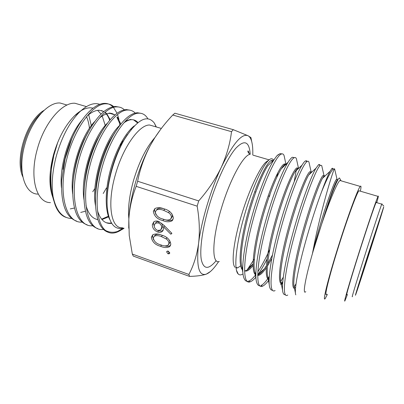 <?xml version="1.0" encoding="UTF-8"?>
<svg xmlns="http://www.w3.org/2000/svg" width="404" height="404" viewBox="0 0 404 404"><rect width="100%" height="100%" fill="white"/><g stroke="black" fill="none" stroke-linecap="round" stroke-linejoin="round"><path stroke-width="0.61" d="M376.382 202.535L376.376 202.126L376.134 202.465C374.806 204.894 366.524 229.331 358.434 254.909C350.324 280.517 345.299 298.086 347.001 294.455M108.393 232.33C100.768 229.871 96.48 220.746 95.531 204.959C95.132 194.203 96.505 182.573 99.652 170.059C102.747 158.009 106.969 146.995 112.327 137.017C121.175 121.468 129.517 113.378 137.36 112.746L140.976 113.332M147.904 118.821C145.652 114.958 142.657 113.08 138.905 113.191C127.351 112.807 109.176 138.713 101.293 170.589C94.283 197.864 96.374 223.326 105.505 230.452C107.57 232.295 109.908 233.179 112.524 233.108C116.029 232.962 119.741 231.31 123.654 228.139M76.598 221.089C65.786 217.317 60.802 203.757 61.65 180.406L65.089 158.908L71.796 138.88C81.194 116.746 94.657 103.333 104.702 103.373C107.838 103.384 110.56 104.52 112.873 106.782M113.514 107.454L117.064 113.287M117.559 114.559L118.933 119.362M119.438 122.043L119.852 125.27M120.488 146.046L120.872 143.218M113.701 106.621C111.544 104.747 109.04 103.808 106.196 103.803C93.369 103.015 74.275 128.088 66.67 159.418C57.817 193.657 65.983 222.826 81.487 222.139L82.179 222.144M87.118 224.806C77.528 221.614 72.71 209.822 72.669 189.431C72.892 180.724 74.159 171.776 76.472 162.58C78.689 153.778 81.684 145.369 85.446 137.35C95.551 117.412 105.555 107.121 115.463 106.464L119.281 107.105M131.33 129.204L131.28 128.548M124.397 109.812C122.291 107.843 119.816 106.873 116.978 106.898C104.56 106.242 85.769 131.588 78.073 163.095C69.135 197.536 76.795 226.679 91.895 225.816L92.789 225.806M97.758 228.568C89.178 225.811 84.593 215.453 83.992 197.49C83.911 187.618 85.244 177.22 87.991 166.297C90.663 155.798 94.309 145.985 98.924 136.855C108.413 119.306 117.554 110.216 126.351 109.585L130.068 110.201M135.209 113.059C133.158 110.979 130.714 109.969 127.881 110.024C115.887 109.504 97.399 135.128 89.612 166.822C80.588 201.465 87.734 230.583 102.419 229.533L103.515 229.497M66.317 217.463C62.479 216.307 59.307 213.398 56.812 208.732C55.075 205.404 53.823 201.308 53.055 196.445C56.085 210.555 62.13 217.907 71.19 218.503M103.212 193.521L106.449 187.966M154.464 126.427L149.596 125.013C139.34 124.604 123.063 147.036 115.463 174.361C106.696 204.177 111.11 229.139 122.488 227.735M66.019 104.752L60.135 103.025C48 101.798 31.123 120.751 24.785 144.773C17.322 170.932 24.654 194.193 37.915 194.097M89.436 128.285C88.966 123.861 87.991 120.003 86.512 116.716M91.314 125.634L88.673 114.686M81.108 105.05L74.987 103.262C62.317 102.071 44.294 122.877 37.299 149.172C29.093 177.826 36.577 202.934 50.439 202.611M105.404 125.912L102.202 116.014M101.066 114.105L97.657 110.358M93.087 108.131L90.567 107.807C85.618 107.706 80.295 110.358 74.599 115.751C65.483 124.892 58.479 137.784 53.591 154.424C49.303 170.73 48.798 184.285 52.066 195.082M334.78 169.589L334.477 168.811C333.709 168.781 323.215 201.753 315.327 238.88L312.55 252.97C316.903 235.724 321.614 219.402 326.685 204.005C331.497 189.794 334.724 181.588 336.37 179.386L337.012 179.189L337.103 179.598M334.472 168.801L333.391 169.008C331.073 170.695 327.169 178.194 321.69 191.511C325.139 182.037 327.897 175.341 329.962 171.417L331.952 168.453L332.537 168.226L332.926 168.877M321.882 166.332L321.7 165.544L320.367 165.271C316.756 167.382 304.586 198.223 295.046 233.108C284.416 271.372 281.28 299.632 287.764 295.011M285.446 294.607C284.376 294.935 283.583 294.324 283.058 292.764C280.795 286.926 285.032 261.55 293.062 232.467C300.869 203.939 310.939 176.629 315.958 168.236L318.519 164.741L319.392 164.458L319.943 165.15M309.212 163.241L308.969 162.171C308.626 161.201 308.04 160.974 307.202 161.494C302.965 163.408 290.304 193.869 280.891 228.538C270.372 266.554 268.019 294.895 275.109 290.537M272.599 290.153C271.347 290.37 270.412 289.501 269.796 287.547C267.423 280.836 271.236 255.909 278.932 227.906C286.396 200.45 296.44 173.988 302.015 165.155C303.384 162.903 304.505 161.509 305.379 160.969L306.404 160.731L307.116 161.469M294.228 181.613L296.344 169.781M296.758 160.312L296.455 158.929C296.011 157.611 295.258 157.222 294.198 157.762C289.345 159.484 276.21 189.582 266.923 224.033C256.515 261.802 254.919 290.224 262.61 286.123C264.393 285.421 266.564 283.29 269.135 279.725M259.918 285.729C258.449 285.84 257.353 284.689 256.636 282.275C254.192 274.771 257.626 250.328 264.989 223.407C272.114 197.021 282.088 171.407 288.128 162.186C289.855 159.459 291.274 157.807 292.395 157.242L294.349 157.686M294.178 287.027L296.031 283.76M281.543 283.462L282.805 281.467M283.31 277.129L280.785 281.416M269.301 276.437L268.185 278.109M267.746 278.735C265.039 282.532 262.751 284.79 260.873 285.512L262.605 286.123M284.512 157.54L284.143 155.818C283.598 154.106 282.664 153.52 281.351 154.07C275.902 155.611 262.307 185.345 253.136 219.584C242.844 257.111 241.981 285.608 250.258 281.76C251.864 281.229 253.747 279.689 255.919 277.129M257.717 274.841L257.898 274.589C260.878 270.458 263.928 265.271 267.049 259.03M269.756 249.435C265.701 258.444 261.726 265.888 257.838 271.756M255.868 274.523C253.02 278.28 250.581 280.492 248.541 281.154C246.258 281.911 244.607 280.507 243.582 276.942C241.097 268.736 244.188 244.809 251.227 218.968C258.02 193.662 267.867 168.882 274.296 159.333L276.937 155.742L279.957 153.672L282.113 153.868M235.093 267.362C231.037 264.08 233.482 241.365 241.542 214.989C248.677 191.188 259.06 168.902 265.6 162.373L269.114 159.853L253.056 155.166M271.528 160.378L272.594 162.135M270.17 193.642L269.554 196.354M347.374 294.582L345.066 300.5C342.905 305.298 349.278 283.123 359.055 252.424C367.948 224.407 376.715 198.657 378.043 196.379C378.694 195.177 378.27 197.268 376.775 202.651M326.654 294.122C323.72 298.601 329.134 276.311 338.759 245.89C347.485 218.109 356.843 192.804 358.929 190.764L359.595 190.961M327.397 294.38L325.271 298.435C322.089 303.318 327.902 279.3 338.375 246.193C347.864 215.978 358.015 188.567 360.247 186.411C361.171 185.365 361.221 186.961 360.388 191.193M305.783 291.643C301.738 296.162 306.464 272.018 316.761 239.229C326.063 209.292 336.875 182.386 339.961 180.497L340.724 180.245L341.122 180.835M339.845 178.634L339.491 177.982C339.087 177.932 338.39 178.836 337.411 180.704C333.987 187.335 328.962 201.076 322.336 221.922L312.55 252.97M321.69 191.511C316.786 204.687 311.868 219.801 306.934 236.85C298.531 266.049 293.87 290.542 295.794 294.864M243.016 273.872C241.047 275.195 239.431 275.215 238.173 273.942C233.578 269.953 235.875 245.031 244.173 216.16C251.273 190.961 261.61 167.589 267.746 161.176C270.433 158.302 272.316 157.979 273.407 160.206M276.745 177.432L277.967 172.452M278.543 154.404L276.937 155.742M284.527 163.963L284.522 164.276M52.863 197.455C50.167 190.188 49.394 180.952 50.55 169.746L53.606 154.434L57.777 142.248L53.985 154.651L51.687 166.938C50.04 180.608 50.848 192.153 54.116 201.581M53.055 196.445C51.278 184.608 52.363 171.129 56.318 156C61.822 136.794 69.594 122.114 79.644 111.959C87.188 104.848 93.885 102.308 99.732 104.328M111.555 137.703L111.494 138.582M94.945 188.431L92.743 191.723M156.333 126.972L154.358 123.084C147.162 113.943 137.113 119.488 124.205 139.718C118.675 149.455 114.266 160.625 110.979 173.215C107.828 185.83 106.58 197.112 107.242 207.07C108.939 223.341 114.362 230.351 123.508 228.088M170.836 244.233L169.64 246.612C167.069 247.925 164.054 247.819 160.59 246.294C155.353 244.945 152.278 241.996 151.369 237.446L152.687 234.865C155.186 233.598 158.146 233.679 161.56 235.113C166.913 236.552 170.008 239.592 170.836 244.233M173.382 218.18L171.988 220.847C169.332 222.149 166.276 222.064 162.817 220.589C157.429 219.286 154.272 216.246 153.348 211.474L154.894 208.575C157.469 207.338 160.454 207.404 163.842 208.777C169.357 210.171 172.538 213.307 173.382 218.18M160.711 129.265L154.409 138.319L150.227 145.586C144.334 156.828 140.132 168.715 137.628 181.25L198.707 200.924C208.171 190.143 215.731 178.856 221.392 167.069C226.755 155.181 230.123 143.38 231.502 131.669L172.755 115.039C165.968 122.17 159.934 129.825 154.656 138.006L150.227 145.586C138.638 166.923 129.785 197.697 128.826 219.569L129.23 235.441L132.315 254.06L188.895 274.452C193.698 265.357 196.925 255.045 198.576 243.516C199.94 231.835 199.465 219.382 197.152 206.161L136.158 186.34C131.951 197.056 129.507 208.136 128.826 219.569L128.755 228.204M163.873 225.23L171.902 233.35L170.841 234.234L163.605 226.917L163.59 228.745L162.231 231.482C160.999 232.431 159.459 232.603 157.616 231.992C154.121 230.452 152.364 228.018 152.338 224.69L153.818 221.816C155.096 220.938 156.656 220.796 158.504 221.387L163.873 225.23M168.064 253.853L166.65 251.965L166.963 251.313L168.322 251.162L169.731 253.05L169.412 253.697L168.064 253.853L169.119 252.53L167.736 251.046M124.068 228.285C117.226 232.734 111.034 233.456 105.505 230.452M210.368 271.569L206.373 274.099C202.596 275.437 196.975 276.205 189.511 276.392L133.295 256.08L132.315 254.06M172.755 115.039L174.882 113.216L233.31 129.684L247.965 135.699L250.94 137.597L251.707 141.567C252.596 144.98 252.949 149.424 252.768 154.899M240.673 265.807L237.668 267.892L236.082 267.973M254.363 258.944L247.036 270.054M218.635 261.605L216.423 264.777C212.726 269.796 209.378 272.907 206.373 274.099C198.813 276.563 196.213 266.367 198.576 243.516C201.268 221.448 210.737 189.592 221.392 167.069C232.891 143.678 241.749 133.219 247.965 135.699C249.652 136.567 250.899 138.522 251.707 141.567M284.542 164.282L284.562 163.958M337.103 180.209L337.032 181.053M294.481 288.4C290.425 288.274 293.809 264.559 301.955 234.461C310.1 204.358 320.114 177.912 323.043 175.503L325.069 175.922M321.7 165.544L324.064 175.801M324.079 175.856L324.154 176.76M282.608 283.795C277.104 286.239 278.992 264.029 287.133 232.926C295.178 202.172 306.303 173.851 309.883 171.67L311.171 172.003L311.317 172.569M269.14 279.512C263.868 279.533 265.958 256.03 273.927 226.058C281.871 196.162 292.844 169.922 296.884 167.877L298.521 168.468M272.468 254.985L267.605 263.913M266.312 265.984L264.362 268.837C261.802 272.331 259.626 274.382 257.838 274.988L257.712 275.028M255.868 274.927C250.768 272.947 252.975 248.531 260.812 219.624C268.685 190.521 279.573 166.049 284.047 164.135C285.037 163.66 285.744 164.049 286.163 165.297M248.854 267.721L253.071 263.918C250.147 267.842 247.642 270.104 245.566 270.71L244.582 270.847M242.36 269.746C237.815 265.1 240.425 239.708 248.142 212.307C255.969 184.406 266.549 162.241 271.362 160.439L273.336 160.878M322.336 221.922C328.619 201.333 333.275 187.931 336.3 181.719L337.456 179.704L336.37 179.386M295.465 293.248L294.258 287.31C292.42 282.214 296.203 260.358 303.076 234.916C309.959 209.489 318.468 185.547 322.442 178.331L324.119 175.816M282.578 284.254L281.002 282.26C279.043 276.402 282.446 254.914 289.037 230.381C295.632 205.863 304.161 182.648 308.666 175.038L310.944 171.978L312.004 171.927M269.14 279.457L267.847 277.169C265.807 270.624 268.862 249.536 275.18 225.912C281.497 202.298 289.996 179.805 294.96 171.846C296.162 169.877 297.157 168.655 297.935 168.185L298.98 168.034M271.801 258.464L267.408 266.105M266.196 267.948C263.282 272.18 260.827 274.644 258.838 275.336L257.712 275.498M255.868 274.407L254.803 272.038C252.707 264.888 255.459 244.218 261.499 221.503C267.539 198.803 275.977 177.013 281.325 168.751C282.84 166.367 284.093 164.933 285.078 164.438L285.992 164.246M253.035 265.549C250.525 268.695 248.369 270.529 246.556 271.054L244.582 271.003M242.743 269.175L241.87 266.872C239.749 259.176 242.228 238.956 248 217.155C253.762 195.374 262.095 174.281 267.761 165.761L274.296 159.333M271.362 160.439L273.043 160.565M123.24 228.164L117.529 231.462M57.777 142.248L53.651 156.04M70.281 208.898L74.462 208.025M95.879 188.587L96.278 187.976M112.529 136.648L112.539 136.077M110.206 119.7L106.823 113.832M106.459 113.438L105.146 112.272M103.974 111.499L99.157 110.252C95.435 110.267 91.395 112.211 87.032 116.079M74.149 133.704L70.927 140.526C66.978 149.869 64.312 159.469 62.928 169.337M80.719 212.428L85.436 211.206M122.245 143.299L122.432 140.441M120.852 124.043L117.412 117.104M115.024 114.898L109.822 113.362C106.595 113.403 103.07 115.024 99.248 118.226M88.057 132.179L84.052 139.728C78.194 152.303 74.649 165.382 73.422 178.967M101.621 131.906L97.046 139.814C89.496 154.984 85.269 170.857 84.375 187.421M86.017 205.555C88.4 213.958 92.344 218.65 97.859 219.624M101.96 219.564L108.822 216.781M137.941 122.558C136.168 120.564 134.032 119.609 131.522 119.685C129.174 119.771 126.603 120.847 123.806 122.917M115.014 132.366L109.989 140.456C101.429 156.227 95.597 177.795 95.627 195.213M97.556 210.928C100.197 219.21 104.363 223.387 110.065 223.463L111.671 223.356M127.467 134.451L122.922 141.501C113.585 157.818 106.878 181.946 107.07 200.475M50.55 169.746C49.955 177.144 50.232 183.719 51.389 189.471M111.661 138.264L111.696 137.466M109.686 120.306C108.525 116.897 106.924 114.292 104.883 112.494M103.783 111.656L101.51 110.524M82.209 119.882C69.362 134.335 59.146 165.857 61.438 187.623M106.818 188.4L106.969 188.138M121.225 145.304L121.518 142.041M120.291 124.745L116.907 117.286M114.787 115.095C113.085 113.756 111.14 113.095 108.954 113.11L109.822 113.362M94.778 121.437C81.032 135.704 69.508 171.291 72.68 193.895M130.962 129.664L130.83 129.007M107.363 123.2C92.849 137.082 80.017 176.851 84.062 200M101.621 219.17L108.636 216.084M137.542 122.872L133.588 119.867M131.522 119.685L130.638 119.427L125.649 120.897M119.973 125.149C104.828 138.456 90.673 182.558 95.581 205.964M106.308 222.735L109.201 223.159L111.423 222.968M134.29 125.866C125.71 132.33 115.827 149.975 110.408 170.003C105.045 189.648 104.868 210.004 109.696 219.417M136.158 186.34L137.628 181.25M233.31 129.684L231.502 131.669M198.707 200.924L197.152 206.161M188.895 274.452L189.511 276.392M172.963 219.665C170.503 220.847 167.685 220.801 164.509 219.529M163.908 219.352L162.817 220.589M155.954 214.559L154.48 210.247L153.348 211.474M154.48 210.247L154.984 208.509M164.958 209.166L164.812 209.115C162.09 208.015 159.666 207.919 157.545 208.833L156.787 209.656M171.079 218.549L172.498 216.211L171.74 213.504M155.287 212.07C156.166 215.781 158.722 218.104 162.943 219.044C165.726 220.266 168.195 220.382 170.352 219.392L171.412 217.468C171.397 215.524 170.412 213.908 168.463 212.62L163.701 210.348C160.969 209.242 158.54 209.141 156.414 210.06L155.287 212.07M164.812 209.115L163.701 210.348M169.498 211.449L168.463 212.62M172.498 216.211L171.412 217.468M171.725 233.174L170.841 234.234M164.509 225.871L163.605 226.917M163.171 230.325C161.953 231.174 160.469 231.305 158.716 230.724L157.616 231.992M154.586 227.482L153.464 223.442L152.338 224.69M153.464 223.442L153.949 221.72M158.676 221.448L156.444 221.998L155.782 222.745M161.252 229.285L162.787 226.543L161.706 223.24M157.641 230.457L160.585 230.053L161.691 227.806C161.772 225.583 160.63 223.937 158.267 222.877L155.328 223.25L154.242 225.422C154.192 227.659 155.328 229.336 157.641 230.457M162.787 226.543L161.691 227.806M159.302 221.705L158.267 222.877M170.528 245.435C168.882 246.384 166.918 246.536 164.635 245.885M161.565 245.117L160.59 246.294M153.651 239.936L152.48 236.173L151.369 237.446M152.48 236.173L152.858 234.739M159.782 234.552C158.045 234.123 156.56 234.264 155.328 234.992L154.52 236.062M168.65 244.46L169.993 242.213L169.564 240.188M153.257 238.052C154.121 241.592 156.606 243.849 160.711 244.829C163.504 246.102 165.943 246.228 168.034 245.213L168.928 243.516C168.907 241.668 167.948 240.117 166.054 238.855L161.423 236.603C158.686 235.446 156.287 235.335 154.222 236.264L153.257 238.052M162.423 235.426L161.423 236.603M166.993 237.724L166.054 238.855M169.993 242.213L168.928 243.516M167.342 251.111L166.65 251.965M169.705 252.641L169.119 252.53M22.139 172.478C17.731 155.05 27.315 125.078 41.021 113.443M359.54 282.583L368.519 253.495L379.725 219.337C380.619 217.665 361.08 278.866 359.54 282.583M355.641 294.794C354.207 298.606 359.888 280.134 368.064 254.505L383.694 206.904C384.462 206.035 358.151 288.446 355.641 294.794M352.455 296.329C350.955 300.036 356.217 282.497 364.378 256.833C372.523 231.194 380.654 206.631 381.775 204.136L381.967 203.783M155.015 137.446C146.389 147.263 139.249 161.514 133.593 180.204C129.341 195.425 127.765 208.287 128.866 218.801M219.306 261.489C211.63 264.479 211.797 239.865 221.352 208.484C229.826 179.78 243.405 155.045 250.056 154.293C248.723 153.328 247.995 152.323 247.869 151.283C248.031 150.379 248.47 151.152 249.192 153.606M216.191 260.651C208.555 269.887 203.591 269.559 201.298 259.676C199.531 249.379 202.454 228.164 209.227 205.464C216.529 180.967 227.412 157.939 235.784 148.293C244.435 139.329 249.248 141.319 250.222 154.257M22.826 176.78C14.428 159.095 26.735 120.074 44.081 110.337M383.8 205.995L381.775 204.136L376.134 202.465M137.36 112.746L138.905 113.191M104.702 103.373L106.196 103.803M115.463 106.464L116.978 106.898M126.351 109.585L127.881 110.024M149.596 125.013L161.342 128.432M60.135 103.025L67.029 105.05M74.987 103.262L86.431 106.6M333.391 169.008L331.83 168.559M320.367 165.271L318.519 164.741M307.202 161.494L305.379 160.969M294.198 157.762L292.395 157.242M250.253 281.76L248.541 281.154M378.043 196.379L358.929 190.764M360.247 186.411L339.961 180.497M340.724 180.245L339.491 177.982M265.6 162.373L267.746 161.176M74.599 115.751L79.644 111.959M156.106 126.907L154.353 123.084M236.527 270.422L238.173 273.942M237.668 267.892L236.012 267.317M281.351 154.07L279.957 153.672M309.883 171.67L310.944 171.978M296.884 167.877L297.935 168.185M284.047 164.135L285.078 164.438M245.566 270.71L246.556 271.054M284.143 155.818L285.936 164.241M257.898 274.589L264.362 268.837M296.455 158.929L298.43 167.973M308.969 162.171L311.136 171.846M280.674 284.749L281.633 283.916M281.79 283.775L282.669 283.012M294.556 287.996L295.632 287.067M334.653 169.049L337.012 179.189M336.3 181.719L337.416 180.709M322.442 178.331L329.962 171.417M281.002 282.26L282.613 290.496M308.666 175.038L315.958 168.236M267.847 277.169L269.281 284.805M294.96 171.846L302.015 165.155M254.803 272.038L256.055 279.018M281.325 168.751L288.128 162.186M241.87 266.872L242.935 273.144M254.692 191.759L255.772 192.097M268.145 195.915L269.241 196.258M110.065 223.463L109.201 223.159M112.327 137.017L109.989 140.456M98.924 136.855L97.046 139.814M85.446 137.35L84.052 139.728M71.796 138.88L70.927 140.526M122.922 141.501L124.205 139.718M131.214 129.351L131.174 128.649M154.409 138.319L154.656 138.006M171.988 220.847L172.902 219.776M156.414 210.06L157.545 208.833M162.231 231.482L163.08 230.492M155.328 223.25L156.444 221.998M169.64 246.612L170.438 245.627M154.222 236.264L155.328 234.992M169.412 253.697L169.624 253.434"/></g></svg>
